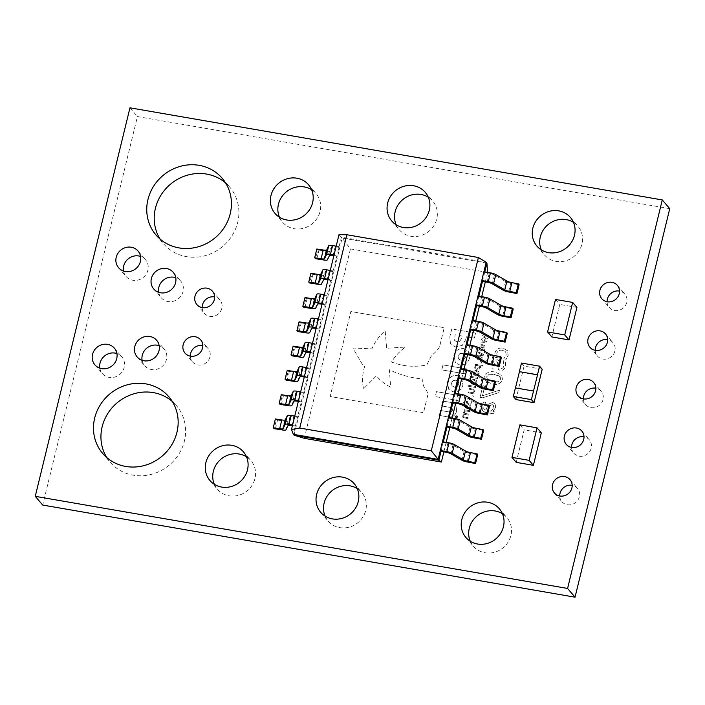 <?xml version="1.0" encoding="UTF-8"?>
<svg xmlns="http://www.w3.org/2000/svg" width="705" height="705" viewBox="0 0 705 705"><rect width="100%" height="100%" fill="white"/><g stroke="black" fill="none" stroke-linecap="round" stroke-linejoin="round"><path stroke-width="0.53" stroke-dasharray="3.52 2.64" d="M583.396 398.854A10.249 9.562 -40.5 0 0 585.564 404.564A10.249 9.562 -40.5 0 0 595.496 407.358A10.249 9.562 -40.5 0 0 603.039 399.576A10.249 9.562 -40.5 0 0 601.154 391.24A10.249 9.562 -40.5 0 0 595.857 388.208M571.561 447.419A10.249 9.562 -40.5 0 0 573.729 453.121A10.249 9.562 -40.5 0 0 583.661 455.923A10.249 9.562 -40.5 0 0 591.195 448.142A10.249 9.562 -40.5 0 0 589.309 439.805A10.249 9.562 -40.5 0 0 584.013 436.774M559.726 495.985A10.249 9.562 -40.5 0 0 561.894 501.687A10.249 9.562 -40.5 0 0 571.826 504.489A10.249 9.562 -40.5 0 0 579.36 496.708A10.249 9.562 -40.5 0 0 577.474 488.371A10.249 9.562 -40.5 0 0 572.178 485.34M106.763 457.554A43.569 40.617 -40.5 0 0 110.165 462.207A43.569 40.617 -40.5 0 0 152.377 474.086A43.569 40.617 -40.5 0 0 184.419 441.013A43.569 40.617 -40.5 0 0 176.4 405.587A43.569 40.617 -40.5 0 0 172.337 401.506M214.329 484.309A22.04 20.551 -40.5 0 0 217.396 489.244A22.04 20.551 -40.5 0 0 238.748 495.262A22.04 20.551 -40.5 0 0 254.963 478.528A22.04 20.551 -40.5 0 0 250.901 460.603A22.04 20.551 -40.5 0 0 246.503 456.814M279.444 217.21A22.04 20.551 -40.5 0 0 282.511 222.145A22.04 20.551 -40.5 0 0 303.864 228.156A22.04 20.551 -40.5 0 0 320.07 211.429A22.04 20.551 -40.5 0 0 316.016 193.505A22.04 20.551 -40.5 0 0 311.61 189.707M160.044 239.013A43.569 40.617 -40.5 0 0 163.437 243.666A43.569 40.617 -40.5 0 0 205.657 255.554A43.569 40.617 -40.5 0 0 237.691 222.48A43.569 40.617 -40.5 0 0 229.671 187.054A43.569 40.617 -40.5 0 0 225.609 182.965M190.332 356.148A10.249 9.562 -40.5 0 0 192.5 361.85A10.249 9.562 -40.5 0 0 202.432 364.644A10.249 9.562 -40.5 0 0 209.975 356.862A10.249 9.562 -40.5 0 0 208.09 348.526A10.249 9.562 -40.5 0 0 202.784 345.503M595.24 350.288A10.249 9.562 -40.5 0 0 597.408 355.999A10.249 9.562 -40.5 0 0 607.34 358.792A10.249 9.562 -40.5 0 0 614.875 351.011A10.249 9.562 -40.5 0 0 612.989 342.674A10.249 9.562 -40.5 0 0 607.692 339.643M607.076 301.731A10.249 9.562 -40.5 0 0 609.243 307.433A10.249 9.562 -40.5 0 0 619.175 310.226A10.249 9.562 -40.5 0 0 626.719 302.445A10.249 9.562 -40.5 0 0 624.833 294.108A10.249 9.562 -40.5 0 0 619.528 291.086M142.102 360.299A12.813 11.95 -40.5 0 0 144.631 365.692A12.813 11.95 -40.5 0 0 157.048 369.191A12.813 11.95 -40.5 0 0 166.468 359.462A12.813 11.95 -40.5 0 0 164.115 349.037A12.813 11.95 -40.5 0 0 159.18 345.697M158.678 292.311A12.813 11.95 -40.5 0 0 161.207 297.704A12.813 11.95 -40.5 0 0 173.624 301.194A12.813 11.95 -40.5 0 0 183.044 291.473A12.813 11.95 -40.5 0 0 180.691 281.048A12.813 11.95 -40.5 0 0 175.756 277.708M99.837 368.169A12.813 11.95 -40.5 0 0 102.366 373.562A12.813 11.95 -40.5 0 0 114.783 377.06A12.813 11.95 -40.5 0 0 124.203 367.331A12.813 11.95 -40.5 0 0 121.85 356.906A12.813 11.95 -40.5 0 0 116.915 353.566M123.516 271.037A12.813 11.95 -40.5 0 0 126.045 276.43A12.813 11.95 -40.5 0 0 138.462 279.929A12.813 11.95 -40.5 0 0 147.883 270.2A12.813 11.95 -40.5 0 0 145.53 259.784A12.813 11.95 -40.5 0 0 140.595 256.444M202.176 307.583A10.249 9.562 -40.5 0 0 204.344 313.284A10.249 9.562 -40.5 0 0 214.276 316.087A10.249 9.562 -40.5 0 0 221.811 308.296A10.249 9.562 -40.5 0 0 219.925 299.969A10.249 9.562 -40.5 0 0 214.628 296.937M541.308 249.87A22.04 20.551 -40.5 0 0 544.375 254.805A22.04 20.551 -40.5 0 0 565.727 260.815A22.04 20.551 -40.5 0 0 581.933 244.089A22.04 20.551 -40.5 0 0 577.88 226.164A22.04 20.551 -40.5 0 0 573.473 222.366M325.093 516.13A22.04 20.551 -40.5 0 0 328.16 521.065A22.04 20.551 -40.5 0 0 349.513 527.076A22.04 20.551 -40.5 0 0 365.728 510.349A22.04 20.551 -40.5 0 0 361.665 492.425A22.04 20.551 -40.5 0 0 357.268 488.627M396.131 224.745A22.04 20.551 -40.5 0 0 399.189 229.68A22.04 20.551 -40.5 0 0 420.55 235.69A22.04 20.551 -40.5 0 0 436.756 218.964A22.04 20.551 -40.5 0 0 432.703 201.04A22.04 20.551 -40.5 0 0 428.296 197.241M470.279 541.255A22.04 20.551 -40.5 0 0 473.337 546.19A22.04 20.551 -40.5 0 0 494.699 552.2A22.04 20.551 -40.5 0 0 510.905 535.474A22.04 20.551 -40.5 0 0 506.842 517.549A22.04 20.551 -40.5 0 0 502.445 513.751M287.217 380.321L289.367 371.526L288.178 371.324L286.036 380.118M275.382 428.887L277.523 420.092L276.334 419.88L274.192 428.675M304.974 307.477L307.124 298.682L305.935 298.471L303.793 307.265M316.818 258.911L318.96 250.116L317.77 249.914L315.629 258.709M489.517 406.159L488.336 405.957L486.186 414.751M477.682 454.725L476.492 454.522L474.35 463.317M507.274 333.315L506.093 333.113L503.943 341.907M519.118 284.75L517.928 284.547L515.787 293.342M515.928 399.559L524.088 366.098L542.189 369.226M576.928 307.415L559.788 304.445L558.386 310.182M558.369 310.174L551.865 336.946M516.245 462.374L517.637 456.637M517.62 456.637L524.167 429.874L541.308 432.844M513.196 309.037L512.006 308.825L509.865 317.62M501.361 357.594L500.171 357.391L498.03 366.186M483.595 430.447L482.414 430.235L480.272 439.03M495.439 381.881L494.249 381.678L492.108 390.473M310.896 283.19L313.038 274.395L311.857 274.192L309.707 282.987M299.061 331.755L301.202 322.961L300.013 322.758L297.871 331.553M281.304 404.599L283.445 395.805L282.256 395.602L280.114 404.397M293.139 356.043L295.28 347.248L294.1 347.036L291.949 355.831M470.253 403.075L471.266 403.251L472.156 401.603L471.918 399.576L469.935 398.457C468.164 398.184 466.983 398.898 466.402 400.607L466.437 402.423L467.468 402.599L467.248 400.713L469.706 399.391L471.072 400.052L471.337 401.418L470.261 403.093L471.284 403.269L472.165 401.612L471.927 399.585L469.944 398.475C468.173 398.193 466.992 398.915 466.41 400.616L466.446 402.432L467.477 402.608L467.256 400.722L469.715 399.4L471.081 400.061L471.345 401.427L470.261 403.093M471.751 396.933L473.143 397.171L473.443 395.954L472.042 395.716L471.76 396.941L473.152 397.179L473.452 395.972L472.059 395.725L471.76 396.941M468.719 391.945L468.49 392.879L473.971 393.831L474.201 392.896L473.619 392.791L474.826 391.108L474.553 389.592L469.601 388.314L469.38 389.248L473.725 390.2L473.927 391.231L472.87 392.667L468.71 391.936L468.49 392.879L473.971 393.831L474.201 392.896L473.61 392.782L474.826 391.108L474.544 389.583L469.601 388.314M468.129 385.238L467.9 386.173L475.514 387.494L475.743 386.56L468.129 385.238L467.9 386.173L475.514 387.494L475.743 386.56L468.12 385.23M471.046 381.564L471.469 383.626L473.363 384.586C475.108 384.895 476.28 384.225 476.897 382.577L476.474 380.506L474.588 379.554C472.843 379.255 471.663 379.924 471.055 381.572L471.478 383.643L473.372 384.595C475.117 384.904 476.289 384.234 476.906 382.586L476.483 380.515L474.597 379.563C472.835 379.237 471.654 379.907 471.046 381.564L471.055 381.572M474.615 366.935L474.941 368.512L476.941 369.473L479.277 369.129L480.449 367.605L480.413 366.089L482.749 366.494L482.978 365.56L475.452 364.265L475.232 365.19L475.769 365.287L474.624 366.944L474.95 368.521L476.95 369.482L479.285 369.138L480.458 367.613L480.422 366.106L482.758 366.503L482.987 365.578L475.461 364.274L475.24 365.208L475.778 365.296L474.624 366.944M482.89 385.732L480.061 397.347L482.634 397.796L498.867 392.614L499.466 390.165L482.458 395.769L484.82 386.067L482.89 385.732L480.061 397.347L482.634 397.796L498.867 392.614L499.466 390.165L482.458 395.769L484.82 386.067L482.881 385.723M495.042 372.134C490.169 370.733 486.714 372.187 484.696 376.514L485.489 381.061L492.134 383.969C497.016 385.379 500.471 383.925 502.489 379.59L501.696 375.025L495.033 372.125C490.16 370.724 486.706 372.178 484.688 376.505L485.481 381.044L492.134 383.969C497.007 385.371 500.462 383.908 502.48 379.581L501.687 375.016L495.033 372.125M442.996 364.89L466.877 369.015L465.661 374.002L441.779 369.878L442.996 364.89L466.869 369.006L465.652 373.994L441.771 369.861L442.996 364.89M447.331 382.321C448.865 377.439 452.134 375.166 457.122 375.483L461.511 377.924L462.982 384.983C461.44 389.865 458.162 392.147 453.156 391.813L448.821 389.46L447.349 382.339C448.873 377.457 452.143 375.175 457.131 375.501L461.502 377.906L462.974 384.974C461.431 389.856 458.153 392.13 453.148 391.804L448.812 389.451L447.349 382.339M436.474 391.654L460.356 395.787L459.149 400.722L435.267 396.589L436.465 391.645L460.356 395.787M450.451 343.67L449.825 336.858L451.746 328.979L475.628 333.113L474.403 338.144L466.516 336.779L465.935 339.158L462.304 345.344L455.659 347.019L451.147 344.666L450.442 343.661L449.816 336.849L451.738 328.971L475.619 333.104L474.395 338.127L466.507 336.77L465.935 339.158L462.295 345.335L455.65 347.01L451.138 344.657L450.442 343.661M463.775 348.649L468.058 351.037L469.53 358.131C467.979 363.013 464.71 365.296 459.704 364.961L455.404 362.634L453.888 355.487C455.404 350.579 458.664 348.296 463.678 348.631L468.049 351.019L469.521 358.122C467.97 363.005 464.692 365.278 459.686 364.952L455.395 362.626L453.879 355.47C455.395 350.57 458.655 348.288 463.67 348.623L463.767 348.64M451.403 402.529L455.809 404.67L456.673 410.883C455.456 415.58 452.504 417.58 447.807 416.884L439.286 415.404L440.493 410.46L449.376 412.002C450.944 412.293 451.967 411.685 452.434 410.151L452.108 408.257L450.389 407.455L441.594 405.93L442.784 401.039L451.394 402.52L455.8 404.661L456.664 410.874C455.448 415.571 452.495 417.571 447.798 416.875L439.277 415.395L440.484 410.451L449.376 412.002M503.74 358.836L506.093 359.242L508.138 355.426L507.591 350.738L503.009 348.164C498.911 347.53 496.188 349.187 494.848 353.126L494.928 357.312L497.307 357.717L496.805 353.364C497.8 350.746 499.695 349.733 502.489 350.323L505.635 351.839L506.234 354.994L503.749 358.845L506.102 359.25L508.155 355.443L507.6 350.746L503.017 348.182C498.92 347.547 496.197 349.195 494.857 353.143L494.936 357.32L497.316 357.735L496.813 353.372C497.809 350.755 499.704 349.742 502.498 350.332L505.644 351.848L506.243 355.003L503.749 358.845M669.75 208.671L137.422 116.554L42.714 505.062M439.585 346.657C437.682 349.997 435.047 352.861 431.689 355.25L426.763 364.978C414.469 367.375 402.722 366.38 391.522 361.991C395.161 356.113 399.797 351.125 405.428 347.036L386.622 348.27L385.186 330.768C379.334 335.818 374.91 341.855 371.879 348.86L352.844 347.997L361.912 363.621L364.617 366.529C362.317 374.011 361.956 381.449 363.516 388.843L376.426 375.827C380.277 380.656 385.018 384.41 390.632 387.089L389.371 369.72C399.823 374.84 410.989 377.942 422.868 378.999C422.374 382.789 423.212 386.199 425.371 389.204C427.248 391.125 427.979 393.381 427.582 395.981L423.511 412.681L330.151 396.527L350.87 311.531L444.229 327.684L439.594 346.666C437.69 350.006 435.055 352.87 431.707 355.258L426.772 364.987C414.478 367.384 402.731 366.388 391.531 362C395.17 356.122 399.805 351.143 405.437 347.045L386.622 348.27L385.186 330.768C379.352 335.836 374.919 341.863 371.887 348.869L352.861 348.006L361.921 363.63L364.626 366.538C362.335 374.02 361.965 381.458 363.524 388.852L376.417 375.818C380.286 380.665 385.027 384.419 390.64 387.107L389.371 369.72C399.832 374.857 411.006 377.95 422.877 379.008C422.392 382.806 423.22 386.208 425.388 389.213L425.388 389.213C427.239 391.108 427.97 393.364 427.565 395.972L423.502 412.672L330.143 396.518L350.861 311.522L444.212 327.666L439.594 346.666M465.159 405.701L465.582 407.763L467.477 408.715C469.222 409.023 470.402 408.354 471.01 406.706L470.596 404.635L468.702 403.683C466.966 403.383 465.785 404.053 465.168 405.71L465.591 407.772L467.486 408.724C469.23 409.041 470.411 408.371 471.019 406.723L470.605 404.644L468.71 403.701C466.957 403.375 465.776 404.044 465.159 405.701L465.168 405.71M467.9 418.691L468.12 417.765L463.767 416.84L463.564 415.835L464.639 414.408L468.763 415.157L468.984 414.223L464.63 413.297L464.428 412.293L465.467 410.892L469.627 411.614L469.847 410.68L464.375 409.737L464.146 410.662L464.754 410.768L463.529 412.407L464.084 414.117L462.665 415.95L462.903 417.395L467.909 418.708L468.138 417.774L463.775 416.849L463.573 415.844L464.648 414.417L468.772 415.166L468.992 414.232L464.639 413.306L464.436 412.302L465.476 410.909L469.636 411.623L469.856 410.689L464.384 409.746L464.154 410.68L464.762 410.777L463.537 412.425L464.084 414.117L462.674 415.959L462.894 417.386L467.909 418.708M505.591 365.904L505.635 361.18L503.264 360.766L503.828 365.807C503.573 367.499 502.674 368.389 501.123 368.468L500.092 367.834L499.158 360.74L497.272 359.735L494.24 360.581L492.143 364.247L492.046 368.697L494.311 369.085L493.905 364.344L496.47 361.832L497.527 362.529L498.294 369.376L500.33 370.583C503.229 370.495 504.983 368.944 505.6 365.921L505.644 361.189L503.273 360.784L503.837 365.825C503.582 367.517 502.683 368.398 501.132 368.477L500.101 367.851L499.166 360.748L497.281 359.744L494.249 360.599L492.152 364.256L492.055 368.706L494.32 369.094L493.914 364.362L496.479 361.85L497.536 362.546L498.294 369.376L500.33 370.583C503.22 370.486 504.974 368.935 505.591 365.904L505.6 365.921M492.68 402.44L488.336 404.159L485.851 410.222L483.753 408.829L483.894 406.336L485.754 402.361L483.551 401.982L481.956 406.027L481.947 410.266L485.031 412.337L493.694 413.835L494.223 411.685L492.936 411.464L495.756 407.226L494.989 403.692L492.689 402.449L488.345 404.168L485.86 410.239L483.762 408.847L483.903 406.344L485.763 402.37L483.56 401.991L481.964 406.036L482.423 411.033L485.031 412.337L493.694 413.835L494.223 411.685L492.927 411.447L495.756 407.226L494.98 403.683L492.689 402.449M480.651 342.921L486.476 342.445L486.688 341.599L482.81 339.457L487.366 338.797L487.578 337.951L482.449 335.562L482.211 336.523L486.212 338.259L481.638 338.894L481.453 339.651L485.357 341.784L480.898 341.969L480.669 342.938L486.494 342.463L486.697 341.608L482.819 339.475L487.384 338.805L487.587 337.959L482.458 335.571L482.229 336.541L486.221 338.268L481.647 338.902L481.462 339.66L485.366 341.793L480.889 341.96L480.669 342.938M478.889 350.165L478.66 351.125L484.485 350.649L484.688 349.795L480.81 347.662L485.375 346.992L485.578 346.146L480.449 343.767L480.22 344.727L484.212 346.463L479.638 347.089L479.453 347.847L483.357 349.98L478.898 350.173L478.669 351.134L484.494 350.658L484.696 349.803L480.819 347.671L485.384 347.01L485.586 346.164L480.458 343.776L480.228 344.736L484.22 346.472L479.647 347.098L479.462 347.865L483.366 349.997L478.898 350.173M481.365 358.193L476.906 358.369L476.668 359.339L482.493 358.863L482.705 358.008L478.818 355.875L483.383 355.205L483.586 354.359L478.466 351.971L478.228 352.932L482.229 354.668L477.655 355.302L477.47 356.06L481.365 358.193L476.897 358.36L476.659 359.321L482.493 358.863L482.705 358.008L478.818 355.875M480.061 362.828L481.453 363.066L481.753 361.859L480.361 361.612L480.07 362.837L481.462 363.075L481.762 361.868L480.369 361.63L480.07 362.837M475.54 375.642C477.285 375.95 478.466 375.28 479.074 373.632L478.66 371.553L476.765 370.61C475.029 370.301 473.848 370.98 473.231 372.628L473.654 374.699L475.549 375.65C477.294 375.959 478.475 375.289 479.083 373.641L478.669 371.57L476.774 370.618C475.011 370.292 473.83 370.962 473.222 372.619L473.645 374.681L475.549 375.65M470.305 376.294L470.085 377.228L477.69 378.55L477.92 377.616L470.297 376.285L470.085 377.228M456.875 415.553L455.298 416.602L456.258 418.083L457.827 417.034L456.875 415.553L455.289 416.584L456.25 418.074L457.818 417.025L456.866 415.536M455.553 417.695L456.258 418.083L455.553 417.695M129.958 107.821L137.422 116.554M468.473 404.617L469.927 405.296L470.173 406.565L467.706 407.781L466.252 407.12L465.996 405.842L468.473 404.617L469.935 405.313L470.182 406.574L467.715 407.798L466.261 407.129L466.005 405.851L468.49 404.626M449.367 411.984C450.936 412.284 451.958 411.667 452.425 410.143L452.099 408.248L450.38 407.446L441.586 405.921L442.775 401.03L451.394 402.52M465.362 357.461L463.696 359.841L460.867 360.299L458.506 358.889L458.038 356.14L459.704 353.751L462.533 353.293L464.895 354.712L465.371 357.47L463.705 359.85L460.876 360.308L458.514 358.898L458.047 356.148L459.713 353.769L462.542 353.311L464.903 354.721L465.371 357.47M461.431 338.515L459.695 341.308L456.937 341.934L454.61 340.348L455.069 334.787L462.048 335.994L461.431 338.515L459.704 341.317L456.99 341.951L454.619 340.356L455.077 334.796L462.057 336.003L461.44 338.523M454.989 340.92L454.61 340.348L454.989 340.92M460.339 395.778L459.149 400.722L435.258 396.58L436.465 391.645M458.814 384.313L457.148 386.692L454.32 387.151L451.967 385.741L451.491 382.991L453.156 380.603L455.985 380.145L458.347 381.564L458.814 384.313L457.157 386.701L454.328 387.16L451.976 385.75L451.508 383L453.165 380.621L455.994 380.162L458.356 381.572L458.823 384.322M499.422 376.038L500.55 379.246L498.056 381.802L492.707 381.59L487.076 379.457L487.701 380.013L486.609 376.831L489.103 374.267L494.461 374.496L500.101 376.629L500.559 379.255L498.065 381.819L492.716 381.599L487.701 380.013L486.626 376.849L489.12 374.276L494.469 374.505L499.431 376.047M492.037 404.573L493.359 405.234L493.632 407.631L491.182 411.147L487.56 410.521L489.147 406.212L492.037 404.573L493.377 405.243L493.641 407.64L491.191 411.156L487.569 410.53L489.155 406.221L492.046 404.582M478.81 355.858L483.383 355.205L483.586 354.359L478.466 351.971M478.448 351.962L478.228 352.932L482.229 354.668L477.655 355.302M477.637 355.294L477.452 356.051L481.356 358.184M479.656 365.957L479.647 367.305L477.17 368.539L475.699 367.895L475.505 366.847L476.51 365.419L479.664 365.974L479.656 367.314L477.179 368.548L475.708 367.904L475.514 366.856L476.518 365.428L479.664 365.974M476.536 371.535L477.99 372.222L478.237 373.483L475.769 374.707L474.315 374.038L474.06 372.76L476.536 371.535L477.999 372.231L478.246 373.5L475.778 374.716L474.324 374.055L474.068 372.778L476.545 371.553M470.068 377.219L477.69 378.55L477.92 377.616L470.297 376.285M474.359 380.48L475.813 381.167L476.06 382.427L473.584 383.652L472.138 382.982L471.883 381.705L474.359 380.48L475.822 381.176L476.069 382.445L473.593 383.661L472.147 383L471.892 381.722L474.368 380.497M469.592 388.305L469.38 389.248M469.371 389.231L473.725 390.2L473.927 391.231L472.87 392.667M472.861 392.659L468.71 391.936M457.66 417.007L456.294 417.915L455.694 417.58L456.294 417.915L455.465 416.629L456.831 415.721L457.439 416.056L456.822 415.703L457.66 417.007L456.285 417.906L455.456 416.62L456.822 415.703L457.651 416.999M456.717 416.805L457.325 416.435L455.994 416.197L455.853 417.069L457.025 417.721L456.77 416.602L457.334 416.443L456.003 416.214L455.862 417.078L457.025 417.721L456.725 416.822M519.893 424.877L524.167 429.874M555.514 299.449L559.788 304.445M521.48 363.049L524.088 366.098M515.47 387.953L533.562 391.09M295.28 347.248L302.242 348.323L300.101 357.118M293.139 346.129L294.1 347.036M302.242 348.323A5.041 1.119 -166.3 0 0 305.864 348.173L307.873 343.978A5.041 1.119 13.7 0 1 311.531 343.846L316.131 344.639L315.417 343.802L312.509 343.309M310.2 352.782L313.989 353.434L313.276 352.597L310.367 352.103M289.367 371.526L296.329 372.601L294.179 381.396M287.217 370.416L288.178 371.324M296.329 372.601A5.041 1.119 -166.3 0 0 299.942 372.46L301.951 368.266A5.041 1.119 13.7 0 1 305.618 368.133L310.209 368.918L309.504 368.089L306.587 367.587M304.278 377.06L308.067 377.713L307.354 376.884L304.445 376.382M283.445 395.805L290.407 396.88L288.266 405.675M281.304 394.694L282.256 395.602M290.407 396.88A5.041 1.119 -166.3 0 0 294.02 396.739L296.029 392.544A5.041 1.119 13.7 0 1 299.695 392.412L304.296 393.196L303.582 392.368L300.665 391.865M298.356 401.348L302.154 402L301.44 401.163L298.523 400.66M277.523 420.092L284.485 421.167L282.344 429.962M275.382 418.973L276.334 419.88M284.485 421.167A5.041 1.119 -166.3 0 0 288.107 421.026L290.116 416.822A5.041 1.119 13.7 0 1 293.774 416.69L298.374 417.483L297.66 416.646L294.752 416.153M292.443 425.626L296.232 426.278L295.518 425.441L292.601 424.948M301.202 322.961L308.164 324.036L306.023 332.83M299.061 321.85L300.013 322.758M308.164 324.036A5.041 1.119 -166.3 0 0 311.777 323.895L313.787 319.7A5.041 1.119 13.7 0 1 317.453 319.568L322.053 320.352L321.339 319.524L318.431 319.021M316.113 328.504L319.911 329.147L319.198 328.318L316.281 327.816M307.124 298.682L314.086 299.757L311.936 308.552M304.974 297.563L305.935 298.471M314.086 299.757A5.041 1.119 -166.3 0 0 317.699 299.616L319.709 295.413A5.041 1.119 13.7 0 1 323.375 295.28L327.975 296.074L327.261 295.236L324.344 294.743M322.035 304.216L325.825 304.868L325.12 304.031L322.203 303.538M313.038 274.395L320 275.47L317.858 284.265M310.896 273.284L311.857 274.192M320 275.47A5.041 1.119 -166.3 0 0 323.621 275.329L325.631 271.134A5.041 1.119 13.7 0 1 329.288 271.002L333.888 271.786L333.183 270.958L330.266 270.456M327.957 279.938L331.747 280.581L331.033 279.753L328.125 279.25M318.96 250.116L325.921 251.192L323.78 259.986M316.818 249.006L317.77 249.914M325.921 251.192A5.041 1.119 -166.3 0 0 329.535 251.05L331.544 246.856A5.041 1.119 13.7 0 1 335.21 246.724L339.81 247.508L339.096 246.68L336.188 246.177M333.87 255.651L337.669 256.303L336.955 255.474L334.038 254.972M494.249 381.678L487.032 380.295L484.881 389.089M487.032 380.295A5.041 1.119 13.7 0 1 481.867 378.638L470.746 372.161A5.041 1.119 -166.3 0 0 465.547 370.495L460.929 369.693L460.215 368.865M488.336 405.957L481.11 404.573L478.968 413.368M481.11 404.573A5.041 1.119 13.7 0 1 475.954 402.916L464.824 396.448A5.041 1.119 -166.3 0 0 459.625 394.782L455.007 393.972L454.302 393.143M482.414 430.235L475.188 428.86L473.046 437.655M475.188 428.86A5.041 1.119 13.7 0 1 470.032 427.195L458.902 420.726A5.041 1.119 -166.3 0 0 453.703 419.061L449.094 418.259L448.38 417.422M476.492 454.522L469.274 453.139L467.124 461.934M469.274 453.139A5.041 1.119 13.7 0 1 464.11 451.482L452.989 445.014A5.041 1.119 -166.3 0 0 447.79 443.348L443.172 442.537L442.458 441.709M500.171 357.391L492.945 356.016L490.803 364.811M492.945 356.016A5.041 1.119 13.7 0 1 487.789 354.351L476.659 347.882A5.041 1.119 -166.3 0 0 471.469 346.217L466.851 345.415L466.137 344.578M506.093 333.113L498.867 331.729L496.725 340.524M498.867 331.729A5.041 1.119 13.7 0 1 493.712 330.072L482.581 323.604A5.041 1.119 -166.3 0 0 477.382 321.938L472.773 321.127L472.059 320.299M512.006 308.825L504.789 307.45L502.639 316.245M504.789 307.45A5.041 1.119 13.7 0 1 499.634 305.785L488.503 299.317A5.041 1.119 -166.3 0 0 483.304 297.651L478.686 296.849L477.981 296.012M517.928 284.547L510.702 283.163L508.561 291.958M510.702 283.163A5.041 1.119 13.7 0 1 505.547 281.507L494.416 275.038A5.041 1.119 -166.3 0 0 489.226 273.373L484.608 272.562L483.894 271.733M484.776 271.883L482.467 281.357M478.854 296.171L476.545 305.644M472.932 320.449L470.623 329.922M467.018 344.727L464.71 354.21M443.339 441.859L441.03 451.332M449.261 417.58L446.952 427.054M455.174 393.293L452.866 402.767M461.096 369.015L458.788 378.488M294.064 435.17L342.119 238.043L341.405 237.215L293.351 434.333M338.982 234.712L341.405 237.215L486.203 262.269M304.278 438.325L350.455 248.918L342.119 238.043L486.917 263.097M350.455 248.918L487.534 272.368M487.56 272.65L485.313 281.859M481.7 296.664L479.391 306.137M475.778 320.942L473.469 330.425M469.865 345.23L467.556 354.703M463.943 369.508L461.634 378.982M458.021 393.795L455.712 403.269M452.108 418.074L449.799 427.547M446.186 442.361L443.877 451.834M307.873 343.978L305.723 352.773M305.864 348.173L303.714 356.968M301.951 368.266L299.81 377.06M299.942 372.46L297.801 381.255M296.029 392.544L293.888 401.339M294.02 396.739L291.879 405.534M290.116 416.822L287.966 425.617M288.107 421.026L285.957 429.821M313.787 319.7L311.645 328.495M311.777 323.895L309.636 332.689M319.709 295.413L317.567 304.207M317.699 299.616L315.558 308.411M325.631 271.134L323.489 279.929M323.621 275.329L321.471 284.124M331.544 246.856L329.402 255.651M329.535 251.05L327.393 259.845M481.867 378.638L479.726 387.433M470.746 372.161L468.596 380.956M475.954 402.916L473.804 411.711M464.824 396.448L462.683 405.243M470.032 427.195L467.891 435.99M458.902 420.726L456.761 429.521M464.11 451.482L461.969 460.277M452.989 445.014L450.839 453.809M487.789 354.351L485.648 363.145M476.659 347.882L474.518 356.677M493.712 330.072L491.57 338.867M482.581 323.604L480.44 332.399M499.634 305.785L497.483 314.58M488.503 299.317L486.353 308.111M505.547 281.507L503.405 290.301M494.416 275.038L492.275 283.833M311.531 343.846L309.389 352.641M305.618 368.133L303.467 376.928M299.695 392.412L297.554 401.207M293.774 416.69L291.632 425.485M317.453 319.568L315.311 328.363M323.375 295.28L321.224 304.075M329.288 271.002L327.146 279.797M335.21 246.724L333.068 255.518M465.547 370.495L463.405 379.29M459.625 394.782L457.483 403.577M453.703 419.061L451.561 427.856M447.79 443.348L445.639 452.143M471.469 346.217L469.318 355.012M477.382 321.938L475.24 330.733M483.304 297.651L481.162 306.446M489.226 273.373L487.076 282.167M578.1 395.822L585.564 404.564M566.265 444.388L573.729 453.121M554.421 492.954L561.894 501.687M102.701 453.474L110.165 462.207M209.931 480.51L217.396 489.244M275.038 213.412L282.511 222.145M155.972 234.932L163.437 243.666M185.036 353.117L192.5 361.85M589.935 347.265L597.408 355.999M601.779 298.7L609.243 307.433M137.167 356.959L144.631 365.692M153.743 288.971L161.207 297.704M94.902 364.829L102.366 373.562M118.581 267.697L126.045 276.43M196.871 304.551L204.344 313.284M536.902 246.071L544.375 254.805M320.696 512.332L328.16 521.065M391.724 220.947L399.189 229.68M465.873 537.457L473.337 546.19M499.378 508.816L506.842 517.549M425.23 192.306L432.703 201.04M354.201 483.692L361.665 492.425M570.415 217.431L577.88 226.164M212.461 291.227L219.925 299.969M138.057 251.05L145.53 259.784M114.377 348.173L121.85 356.906M173.219 272.315L180.691 281.048M156.651 340.303L164.115 349.037M617.36 285.375L624.833 294.108M605.524 333.941L612.989 342.674M200.617 339.792L208.09 348.526M222.207 178.312L229.671 187.054M308.552 184.772L316.016 193.505M243.436 451.87L250.901 460.603M168.936 396.853L176.4 405.587M570.01 479.629L577.474 488.371M581.845 431.072L589.309 439.805M593.68 382.507L601.154 391.24"/><path stroke-width="1.06" d="M487.534 272.368L486.917 263.097L486.203 262.269L483.894 271.733L490.424 272.87A5.041 1.119 13.7 0 1 490.583 272.897A5.041 1.119 13.7 0 1 495.809 274.571L493.667 283.366L504.78 289.825A5.041 1.119 -166.3 0 0 509.768 291.438L516.439 292.707L516.968 293.544L519.118 284.75L518.58 283.912L516.439 292.707M516.968 293.544L508.561 291.958A5.041 1.119 13.7 0 1 503.405 290.301L492.275 283.833A5.041 1.119 -166.3 0 0 487.076 282.167L482.467 281.357L481.753 280.528L488.283 281.665A5.041 1.119 13.7 0 1 488.442 281.692A5.041 1.119 13.7 0 1 493.667 283.366M483.894 271.733L477.981 296.012L484.502 297.157A5.041 1.119 13.7 0 1 484.67 297.184A5.041 1.119 13.7 0 1 489.887 298.849L487.745 307.644L498.858 314.104A5.041 1.119 -166.3 0 0 503.855 315.717L510.517 316.994L511.054 317.832L513.196 309.037L512.667 308.2L510.517 316.994M511.054 317.832L502.639 316.245A5.041 1.119 13.7 0 1 497.483 314.58L486.353 308.111A5.041 1.119 -166.3 0 0 481.162 306.446L476.545 305.644L475.831 304.807L482.361 305.952A5.041 1.119 13.7 0 1 482.52 305.979A5.041 1.119 13.7 0 1 487.745 307.644M477.981 296.012L472.059 320.299L478.589 321.436A5.041 1.119 13.7 0 1 478.748 321.462A5.041 1.119 13.7 0 1 483.974 323.128L481.823 331.923L492.936 338.391A5.041 1.119 -166.3 0 0 497.933 340.004L504.604 341.273L505.133 342.11L507.274 333.315L506.745 332.478L504.604 341.273M505.133 342.11L496.725 340.524A5.041 1.119 13.7 0 1 491.57 338.867L480.44 332.399A5.041 1.119 -166.3 0 0 475.24 330.733L470.623 329.922L469.918 329.094L476.439 330.231A5.041 1.119 13.7 0 1 476.606 330.257A5.041 1.119 13.7 0 1 481.823 331.923M472.059 320.299L466.137 344.578L472.667 345.714A5.041 1.119 13.7 0 1 472.826 345.75A5.041 1.119 13.7 0 1 478.052 347.415L475.91 356.21L487.023 362.67A5.041 1.119 -166.3 0 0 492.011 364.282L498.682 365.56L499.211 366.388L501.361 357.594L500.823 356.765L498.682 365.56M499.211 366.388L490.803 364.811A5.041 1.119 13.7 0 1 485.648 363.145L474.518 356.677A5.041 1.119 -166.3 0 0 469.318 355.012L464.71 354.21L463.996 353.372L470.526 354.509A5.041 1.119 13.7 0 1 470.684 354.544A5.041 1.119 13.7 0 1 475.91 356.21M466.137 344.578L460.215 368.865L466.745 370.002A5.041 1.119 13.7 0 1 466.913 370.028A5.041 1.119 13.7 0 1 472.13 371.694L483.242 378.153A5.041 1.119 -166.3 0 0 488.239 379.775L494.901 381.044L492.76 389.839L493.297 390.676L484.881 389.089A5.041 1.119 13.7 0 1 479.726 387.433L468.596 380.956A5.041 1.119 -166.3 0 0 463.405 379.29L458.788 378.488L458.074 377.66L454.302 393.143L460.832 394.28A5.041 1.119 13.7 0 1 460.991 394.306A5.041 1.119 13.7 0 1 466.216 395.981L477.32 402.44A5.041 1.119 -166.3 0 0 482.317 404.053L488.988 405.322L486.838 414.126L487.375 414.954L478.968 413.368A5.041 1.119 13.7 0 1 473.804 411.711L462.683 405.243A5.041 1.119 -166.3 0 0 457.483 403.577L452.866 402.767L452.152 401.938L448.38 417.422L454.91 418.567A5.041 1.119 13.7 0 1 455.069 418.594A5.041 1.119 13.7 0 1 460.295 420.259L471.407 426.719A5.041 1.119 -166.3 0 0 476.404 428.332L483.066 429.609L480.925 438.404L481.453 439.241L473.046 437.655A5.041 1.119 13.7 0 1 467.891 435.99L456.761 429.521A5.041 1.119 -166.3 0 0 451.561 427.856L446.952 427.054L446.239 426.217L442.458 441.709L448.988 442.846A5.041 1.119 13.7 0 1 449.147 442.872A5.041 1.119 13.7 0 1 454.373 444.538L452.231 453.333L463.344 459.801A5.041 1.119 -166.3 0 0 468.34 461.414L475.003 462.683L475.531 463.52L477.682 454.725L477.144 453.888L475.003 462.683M475.531 463.52L467.124 461.934A5.041 1.119 13.7 0 1 461.969 460.277L450.839 453.809A5.041 1.119 -166.3 0 0 445.639 452.143L441.03 451.332L440.317 450.504L446.847 451.641A5.041 1.119 13.7 0 1 447.005 451.667A5.041 1.119 13.7 0 1 452.231 453.333M448.38 417.422L446.239 426.217L452.769 427.362A5.041 1.119 13.7 0 1 452.927 427.389A5.041 1.119 13.7 0 1 458.153 429.054L469.266 435.514A5.041 1.119 -166.3 0 0 474.253 437.126L480.925 438.404M460.295 420.259L458.153 429.054M454.302 393.143L452.152 401.938L458.682 403.075A5.041 1.119 13.7 0 1 458.849 403.101A5.041 1.119 13.7 0 1 464.066 404.776L475.179 411.235A5.041 1.119 -166.3 0 0 480.175 412.848L486.838 414.126M466.216 395.981L464.066 404.776M460.215 368.865L458.074 377.66L464.604 378.796A5.041 1.119 13.7 0 1 464.762 378.823A5.041 1.119 13.7 0 1 469.988 380.488L481.101 386.948A5.041 1.119 -166.3 0 0 486.098 388.57L492.76 389.839M472.13 371.694L469.988 380.488M336.188 246.177L332.593 245.56A5.041 1.119 -166.3 0 0 332.425 245.534A5.041 1.119 -166.3 0 0 328.742 245.657L326.732 249.852A5.041 1.119 13.7 0 1 323.243 249.993L316.818 249.006L314.668 257.801L315.629 258.709L323.78 259.986A5.041 1.119 -166.3 0 0 327.393 259.845L329.402 255.651A5.041 1.119 13.7 0 1 333.068 255.518L333.87 255.651M332.593 245.56L330.442 254.355A5.041 1.119 -166.3 0 0 330.284 254.329A5.041 1.119 -166.3 0 0 326.591 254.452L324.591 258.647A5.041 1.119 13.7 0 1 321.101 258.788L314.668 257.801M330.266 270.456L326.671 269.839A5.041 1.119 -166.3 0 0 326.512 269.812A5.041 1.119 -166.3 0 0 322.82 269.936L320.81 274.13A5.041 1.119 13.7 0 1 317.32 274.28L310.896 273.284L308.755 282.079L309.707 282.987L317.858 284.265A5.041 1.119 -166.3 0 0 321.471 284.124L323.489 279.929A5.041 1.119 13.7 0 1 327.146 279.797L327.957 279.938M326.671 269.839L324.529 278.634A5.041 1.119 -166.3 0 0 324.362 278.607A5.041 1.119 -166.3 0 0 320.678 278.731L318.669 282.925A5.041 1.119 13.7 0 1 315.179 283.075L308.755 282.079M324.344 294.743L320.749 294.126A5.041 1.119 -166.3 0 0 320.59 294.1A5.041 1.119 -166.3 0 0 316.898 294.223L314.897 298.409A5.041 1.119 13.7 0 1 311.407 298.559L304.974 297.563L302.833 306.358L303.793 307.265L311.936 308.552A5.041 1.119 -166.3 0 0 315.558 308.411L317.567 304.207A5.041 1.119 13.7 0 1 321.224 304.075L322.035 304.216M320.749 294.126L318.607 302.921A5.041 1.119 -166.3 0 0 318.449 302.894A5.041 1.119 -166.3 0 0 314.756 303.018L312.747 307.204A5.041 1.119 13.7 0 1 309.257 307.354L302.833 306.358M318.431 319.021L314.835 318.404A5.041 1.119 -166.3 0 0 314.668 318.378A5.041 1.119 -166.3 0 0 310.984 318.501L308.975 322.696A5.041 1.119 13.7 0 1 305.485 322.837L299.061 321.85L296.911 330.645L297.871 331.553L306.023 332.83A5.041 1.119 -166.3 0 0 309.636 332.689L311.645 328.495A5.041 1.119 13.7 0 1 315.311 328.363L316.113 328.504M314.835 318.404L312.685 327.199A5.041 1.119 -166.3 0 0 312.526 327.173A5.041 1.119 -166.3 0 0 308.834 327.296L306.834 331.491A5.041 1.119 13.7 0 1 303.344 331.632L296.911 330.645M294.752 416.153L291.156 415.536A5.041 1.119 -166.3 0 0 290.989 415.509A5.041 1.119 -166.3 0 0 287.305 415.633L285.296 419.819A5.041 1.119 13.7 0 1 281.806 419.969L275.382 418.973L273.24 427.768L274.192 428.675L282.344 429.962A5.041 1.119 -166.3 0 0 285.957 429.821L287.966 425.617A5.041 1.119 13.7 0 1 291.632 425.485L292.443 425.626M291.156 415.536L289.015 424.331A5.041 1.119 -166.3 0 0 288.847 424.304A5.041 1.119 -166.3 0 0 285.155 424.428L283.154 428.614A5.041 1.119 13.7 0 1 279.665 428.763L273.24 427.768M300.665 391.865L297.078 391.249A5.041 1.119 -166.3 0 0 296.911 391.222A5.041 1.119 -166.3 0 0 293.218 391.345L291.218 395.54A5.041 1.119 13.7 0 1 287.728 395.69L281.304 394.694L279.154 403.489L280.114 404.397L288.266 405.675A5.041 1.119 -166.3 0 0 291.879 405.534L293.888 401.339A5.041 1.119 13.7 0 1 297.554 401.207L298.356 401.348M297.078 391.249L294.928 400.043A5.041 1.119 -166.3 0 0 294.769 400.017A5.041 1.119 -166.3 0 0 291.077 400.14L289.068 404.335A5.041 1.119 13.7 0 1 285.578 404.485L279.154 403.489M306.587 367.587L302.991 366.97A5.041 1.119 -166.3 0 0 302.833 366.944A5.041 1.119 -166.3 0 0 299.14 367.067L297.131 371.262A5.041 1.119 13.7 0 1 293.641 371.403L287.217 370.416L285.076 379.211L286.036 380.118L294.179 381.396A5.041 1.119 -166.3 0 0 297.801 381.255L299.81 377.06A5.041 1.119 13.7 0 1 303.467 376.928L304.278 377.06M302.991 366.97L300.85 375.765A5.041 1.119 -166.3 0 0 300.691 375.739A5.041 1.119 -166.3 0 0 296.999 375.862L294.99 380.057A5.041 1.119 13.7 0 1 291.5 380.198L285.076 379.211M312.509 343.309L308.913 342.692A5.041 1.119 -166.3 0 0 308.755 342.656A5.041 1.119 -166.3 0 0 305.062 342.789L303.053 346.975A5.041 1.119 13.7 0 1 299.563 347.124L293.139 346.129L290.998 354.923L291.949 355.831L300.101 357.118A5.041 1.119 -166.3 0 0 303.714 356.968L305.723 352.773A5.041 1.119 13.7 0 1 309.389 352.641L310.2 352.782M308.913 342.692L306.772 351.487A5.041 1.119 -166.3 0 0 306.605 351.451A5.041 1.119 -166.3 0 0 302.921 351.583L300.912 355.769A5.041 1.119 13.7 0 1 297.422 355.919L290.998 354.923M595.857 388.208A10.249 9.562 -40.5 0 0 583.678 396.228A10.249 9.562 -40.5 0 0 583.396 398.854M576.214 387.494A10.249 9.562 -40.5 0 0 578.1 395.822A10.249 9.562 -40.5 0 0 588.032 398.625A10.249 9.562 -40.5 0 0 595.575 390.843A10.249 9.562 -40.5 0 0 593.68 382.507A10.249 9.562 -40.5 0 0 583.749 379.713A10.249 9.562 -40.5 0 0 576.214 387.494M584.013 436.774A10.249 9.562 -40.5 0 0 571.843 444.793A10.249 9.562 -40.5 0 0 571.561 447.419M564.379 436.051A10.249 9.562 -40.5 0 0 566.265 444.388A10.249 9.562 -40.5 0 0 576.197 447.19A10.249 9.562 -40.5 0 0 583.731 439.4A10.249 9.562 -40.5 0 0 581.845 431.072A10.249 9.562 -40.5 0 0 571.914 428.27A10.249 9.562 -40.5 0 0 564.379 436.051M572.178 485.34A10.249 9.562 -40.5 0 0 560.008 493.35A10.249 9.562 -40.5 0 0 559.726 495.985M552.535 484.617A10.249 9.562 -40.5 0 0 554.421 492.954A10.249 9.562 -40.5 0 0 564.352 495.747A10.249 9.562 -40.5 0 0 571.896 487.966A10.249 9.562 -40.5 0 0 570.01 479.629A10.249 9.562 -40.5 0 0 560.078 476.836A10.249 9.562 -40.5 0 0 552.535 484.617M172.337 401.506A43.569 40.617 -40.5 0 0 102.146 426.781A43.569 40.617 -40.5 0 0 106.763 457.554M94.681 418.047A43.569 40.617 -40.5 0 0 102.701 453.474A43.569 40.617 -40.5 0 0 144.913 465.353A43.569 40.617 -40.5 0 0 176.946 432.28A43.569 40.617 -40.5 0 0 168.936 396.853A43.569 40.617 -40.5 0 0 126.724 384.974A43.569 40.617 -40.5 0 0 94.681 418.047M246.503 456.814A22.04 20.551 -40.5 0 0 213.342 471.328A22.04 20.551 -40.5 0 0 214.329 484.309M205.878 462.595A22.04 20.551 -40.5 0 0 209.931 480.51A22.04 20.551 -40.5 0 0 231.284 486.521A22.04 20.551 -40.5 0 0 247.49 469.794A22.04 20.551 -40.5 0 0 243.436 451.87A22.04 20.551 -40.5 0 0 222.084 445.86A22.04 20.551 -40.5 0 0 205.878 462.595M311.61 189.707A22.04 20.551 -40.5 0 0 278.457 204.221A22.04 20.551 -40.5 0 0 279.444 217.21M270.984 195.488A22.04 20.551 -40.5 0 0 275.038 213.412A22.04 20.551 -40.5 0 0 296.4 219.422A22.04 20.551 -40.5 0 0 312.606 202.688A22.04 20.551 -40.5 0 0 308.552 184.772A22.04 20.551 -40.5 0 0 287.191 178.762A22.04 20.551 -40.5 0 0 270.984 195.488M225.609 182.965A43.569 40.617 -40.5 0 0 155.426 208.239A43.569 40.617 -40.5 0 0 160.044 239.013M147.953 199.506A43.569 40.617 -40.5 0 0 155.972 234.932A43.569 40.617 -40.5 0 0 198.184 246.812A43.569 40.617 -40.5 0 0 230.227 213.738A43.569 40.617 -40.5 0 0 222.207 178.312A43.569 40.617 -40.5 0 0 179.995 166.433A43.569 40.617 -40.5 0 0 147.953 199.506M202.784 345.503A10.249 9.562 -40.5 0 0 190.614 353.513A10.249 9.562 -40.5 0 0 190.332 356.148M183.15 344.78A10.249 9.562 -40.5 0 0 185.036 353.117A10.249 9.562 -40.5 0 0 194.968 355.91A10.249 9.562 -40.5 0 0 202.511 348.129A10.249 9.562 -40.5 0 0 200.617 339.792A10.249 9.562 -40.5 0 0 190.685 336.999A10.249 9.562 -40.5 0 0 183.15 344.78M607.692 339.643A10.249 9.562 -40.5 0 0 595.522 347.662A10.249 9.562 -40.5 0 0 595.24 350.288M588.049 338.929A10.249 9.562 -40.5 0 0 589.935 347.265A10.249 9.562 -40.5 0 0 599.876 350.059A10.249 9.562 -40.5 0 0 607.41 342.277A10.249 9.562 -40.5 0 0 605.524 333.941A10.249 9.562 -40.5 0 0 595.593 331.147A10.249 9.562 -40.5 0 0 588.049 338.929M619.528 291.086A10.249 9.562 -40.5 0 0 607.358 299.096A10.249 9.562 -40.5 0 0 607.076 301.731M599.893 290.363A10.249 9.562 -40.5 0 0 601.779 298.7A10.249 9.562 -40.5 0 0 611.711 301.493A10.249 9.562 -40.5 0 0 619.246 293.712A10.249 9.562 -40.5 0 0 617.36 285.375A10.249 9.562 -40.5 0 0 607.428 282.582A10.249 9.562 -40.5 0 0 599.893 290.363M159.18 345.697A12.813 11.95 -40.5 0 0 142.278 355.276A12.813 11.95 -40.5 0 0 142.102 360.299M134.805 346.534A12.813 11.95 -40.5 0 0 137.167 356.959A12.813 11.95 -40.5 0 0 149.583 360.449A12.813 11.95 -40.5 0 0 159.004 350.729A12.813 11.95 -40.5 0 0 156.651 340.303A12.813 11.95 -40.5 0 0 144.234 336.814A12.813 11.95 -40.5 0 0 134.805 346.534M175.756 277.708A12.813 11.95 -40.5 0 0 158.854 287.279A12.813 11.95 -40.5 0 0 158.678 292.311M151.381 278.546A12.813 11.95 -40.5 0 0 153.743 288.971A12.813 11.95 -40.5 0 0 166.16 292.46A12.813 11.95 -40.5 0 0 175.58 282.731A12.813 11.95 -40.5 0 0 173.219 272.315A12.813 11.95 -40.5 0 0 160.802 268.817A12.813 11.95 -40.5 0 0 151.381 278.546M116.915 353.566A12.813 11.95 -40.5 0 0 100.013 363.145A12.813 11.95 -40.5 0 0 99.837 368.169M92.54 354.404A12.813 11.95 -40.5 0 0 94.902 364.829A12.813 11.95 -40.5 0 0 107.319 368.318A12.813 11.95 -40.5 0 0 116.739 358.598A12.813 11.95 -40.5 0 0 114.377 348.173A12.813 11.95 -40.5 0 0 101.969 344.683A12.813 11.95 -40.5 0 0 92.54 354.404M140.595 256.444A12.813 11.95 -40.5 0 0 123.683 266.014A12.813 11.95 -40.5 0 0 123.516 271.037M116.219 257.281A12.813 11.95 -40.5 0 0 118.581 267.697A12.813 11.95 -40.5 0 0 130.998 271.196A12.813 11.95 -40.5 0 0 140.418 261.467A12.813 11.95 -40.5 0 0 138.057 251.05A12.813 11.95 -40.5 0 0 125.64 247.552A12.813 11.95 -40.5 0 0 116.219 257.281M214.628 296.937A10.249 9.562 -40.5 0 0 202.458 304.948A10.249 9.562 -40.5 0 0 202.176 307.583M194.985 296.215A10.249 9.562 -40.5 0 0 196.871 304.551A10.249 9.562 -40.5 0 0 206.812 307.345A10.249 9.562 -40.5 0 0 214.346 299.563A10.249 9.562 -40.5 0 0 212.461 291.227A10.249 9.562 -40.5 0 0 202.529 288.433A10.249 9.562 -40.5 0 0 194.985 296.215M573.473 222.366A22.04 20.551 -40.5 0 0 540.312 236.88A22.04 20.551 -40.5 0 0 541.308 249.87M532.848 228.147A22.04 20.551 -40.5 0 0 536.902 246.071A22.04 20.551 -40.5 0 0 558.263 252.082A22.04 20.551 -40.5 0 0 574.469 235.347A22.04 20.551 -40.5 0 0 570.415 217.431A22.04 20.551 -40.5 0 0 549.054 211.421A22.04 20.551 -40.5 0 0 532.848 228.147M357.268 488.627A22.04 20.551 -40.5 0 0 324.106 503.15A22.04 20.551 -40.5 0 0 325.093 516.13M316.642 494.408A22.04 20.551 -40.5 0 0 320.696 512.332A22.04 20.551 -40.5 0 0 342.048 518.342A22.04 20.551 -40.5 0 0 358.255 501.616A22.04 20.551 -40.5 0 0 354.201 483.692A22.04 20.551 -40.5 0 0 332.848 477.682A22.04 20.551 -40.5 0 0 316.642 494.408M428.296 197.241A22.04 20.551 -40.5 0 0 395.135 211.764A22.04 20.551 -40.5 0 0 396.131 224.745M387.671 203.022A22.04 20.551 -40.5 0 0 391.724 220.947A22.04 20.551 -40.5 0 0 413.077 226.957A22.04 20.551 -40.5 0 0 429.292 210.231A22.04 20.551 -40.5 0 0 425.23 192.306A22.04 20.551 -40.5 0 0 403.877 186.296A22.04 20.551 -40.5 0 0 387.671 203.022M502.445 513.751A22.04 20.551 -40.5 0 0 469.283 528.265A22.04 20.551 -40.5 0 0 470.279 541.255M461.819 519.532A22.04 20.551 -40.5 0 0 465.873 537.457A22.04 20.551 -40.5 0 0 487.226 543.467A22.04 20.551 -40.5 0 0 503.432 526.732A22.04 20.551 -40.5 0 0 499.378 508.816A22.04 20.551 -40.5 0 0 478.025 502.806A22.04 20.551 -40.5 0 0 461.819 519.532M487.375 414.954L489.517 406.159L488.988 405.322M539.581 366.177L537.483 374.778L519.382 371.65L521.48 363.049L539.581 366.177L542.189 369.226L534.029 402.687L515.928 399.559L513.319 396.501L515.417 387.9L533.518 391.037L531.42 399.638L534.029 402.687M570.407 334.179L569.005 339.916L564.74 334.919L572.663 302.419L576.928 307.415L570.424 334.179M569.005 339.916L551.865 336.946L547.591 331.958L564.74 334.919M35.25 496.329L567.578 588.446L662.286 199.938L129.958 107.821L35.25 496.329L42.714 505.062L575.042 597.179L669.75 208.671L662.286 199.938M511.971 457.386L529.12 460.356L535.659 433.593L537.043 427.847L519.893 424.877L511.971 457.386L516.245 462.374L533.385 465.344L539.924 438.58M539.915 438.563L541.308 432.844L537.043 427.847M481.453 439.241L483.595 430.447L483.066 429.609M493.297 390.676L495.439 381.881L494.901 381.044M567.578 588.446L575.042 597.179M529.12 460.356L533.385 465.344M572.663 302.419L555.514 299.449L547.591 331.958M533.518 391.037L537.527 374.84L519.382 371.65M519.426 371.702L515.478 387.909M531.42 399.638L513.319 396.501M310.367 352.103L306.772 351.487M304.445 376.382L300.85 375.765M298.523 400.66L294.928 400.043M292.601 424.948L289.015 424.331M316.281 327.816L312.685 327.199M322.203 303.538L318.607 302.921M328.125 279.25L324.529 278.634M334.038 254.972L330.442 254.355M454.373 444.538L465.485 451.006A5.041 1.119 -166.3 0 0 470.482 452.619L477.144 453.888M478.052 347.415L489.164 353.875A5.041 1.119 -166.3 0 0 494.161 355.487L500.823 356.765M483.974 323.128L495.086 329.596A5.041 1.119 -166.3 0 0 500.074 331.209L506.745 332.478M489.887 298.849L500.999 305.309A5.041 1.119 -166.3 0 0 505.996 306.922L512.667 308.2M495.809 274.571L506.921 281.031A5.041 1.119 -166.3 0 0 511.918 282.643L518.58 283.912M486.917 263.097L484.776 271.883M482.467 281.357L478.854 296.171M476.545 305.644L472.932 320.449M470.623 329.922L467.018 344.727M446.952 427.054L443.339 441.859M452.866 402.767L449.261 417.58M458.788 378.488L455.174 393.293M464.71 354.21L461.096 369.015M441.03 451.332L438.863 460.224L294.064 435.17L293.351 434.333L438.149 459.396L442.458 441.709M299.731 428.032L291.491 429.504L338.982 234.712L346.851 234.739L299.731 428.032L431.284 450.795L438.863 460.224L441.383 462.048L304.278 438.325L294.064 435.17M431.284 450.795L478.395 257.501L346.851 234.739M478.395 257.501L486.203 262.269M291.491 429.504L293.351 434.333M485.313 281.859L481.7 296.664M479.391 306.137L475.778 320.942M473.469 330.425L469.865 345.23M467.556 354.703L463.943 369.508M461.634 378.982L458.021 393.795M455.712 403.269L452.108 418.074M449.799 427.547L446.186 442.361M443.877 451.834L441.383 462.048M299.563 347.124L297.422 355.919M303.053 346.975L300.912 355.769M305.062 342.789L302.921 351.583M293.641 371.403L291.5 380.198M297.131 371.262L294.99 380.057M299.14 367.067L296.999 375.862M287.728 395.69L285.578 404.485M291.218 395.54L289.068 404.335M293.218 391.345L291.077 400.14M281.806 419.969L279.665 428.763M285.296 419.819L283.154 428.614M287.305 415.633L285.155 424.428M305.485 322.837L303.344 331.632M308.975 322.696L306.834 331.491M310.984 318.501L308.834 327.296M311.407 298.559L309.257 307.354M314.897 298.409L312.747 307.204M316.898 294.223L314.756 303.018M317.32 274.28L315.179 283.075M320.81 274.13L318.669 282.925M322.82 269.936L320.678 278.731M323.243 249.993L321.101 258.788M326.732 249.852L324.591 258.647M328.742 245.657L326.591 254.452M466.745 370.002L464.604 378.796M483.242 378.153L481.101 386.948M488.239 379.775L486.098 388.57M460.832 394.28L458.682 403.075M477.32 402.44L475.179 411.235M482.317 404.053L480.175 412.848M454.91 418.567L452.769 427.362M471.407 426.719L469.266 435.514M476.404 428.332L474.253 437.126M448.988 442.846L446.847 451.641M465.485 451.006L463.344 459.801M470.482 452.619L468.34 461.414M472.667 345.714L470.526 354.509M489.164 353.875L487.023 362.67M494.161 355.487L492.011 364.282M478.589 321.436L476.439 330.231M495.086 329.596L492.936 338.391M500.074 331.209L497.933 340.004M484.502 297.157L482.361 305.952M500.999 305.309L498.858 314.104M505.996 306.922L503.855 315.717M490.424 272.87L488.283 281.665M506.921 281.031L504.78 289.825M511.918 282.643L509.768 291.438"/></g></svg>
